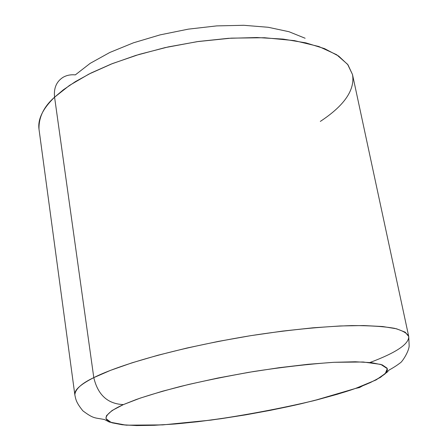 <?xml version="1.0" encoding="UTF-8"?>
<svg xmlns="http://www.w3.org/2000/svg" width="448" height="448" viewBox="0 0 448 448"><rect width="100%" height="100%" fill="white"/><g stroke="black" fill="none" stroke-linecap="round" stroke-linejoin="round"><path stroke-width="0.67" d="M369.975 362.494C396.133 352.71 409.052 344.047 408.733 336.504C407.378 333.318 402.651 330.59 394.559 328.322C384.154 326.474 369.947 325.562 351.932 325.59C322.454 326.418 285.914 330.154 249.469 335.871C162.277 350.47 111.832 368.368 93.794 377.63L110.482 370.367L132.02 362.818L157.808 355.27L186.962 348.029L218.35 341.398L250.706 335.67L282.666 331.083L312.911 327.813L340.262 325.959L363.748 325.55L382.642 326.525L396.525 328.787L405.199 332.175L408.733 336.504L352.498 74.53L347.978 64.809L338.654 56.056L324.548 48.625L305.889 42.874L283.13 39.099L256.978 37.531L228.362 38.315L198.386 41.474L168.269 46.906L139.244 54.376L112.465 63.566L88.939 74.071L69.462 85.434L54.578 97.199C53.614 88.211 56.42 81.598 62.989 77.358C56.42 81.598 53.614 88.211 54.578 97.199L63.426 89.746L75.415 81.609L91.179 72.946L111.238 64.053L135.873 55.401L164.853 47.662L197.232 41.642L231.246 38.136L264.494 37.733L294.392 40.622L318.836 46.514L336.622 54.706L347.614 64.333L352.498 74.53C355.874 94.147 336.65 110.622 320.314 121.425M93.794 377.63C97.854 394.929 107.722 403.917 123.39 404.594L136.181 399.538C147.302 395.646 162.154 391.261 180.723 386.389C201.852 381.276 226.201 376.314 253.753 371.498C282.318 367.114 309.036 364.05 333.9 362.303L363.205 362.001L380.811 364.403L387.285 368.637L385.218 373.755C378.112 379.187 368.189 384.082 355.449 388.438L370.009 382.749L380.531 377.328L386.394 372.394L387.408 370.177L387.072 368.161L382.172 364.846L371.543 362.662L355.298 361.771L333.9 362.303L308.168 364.286L279.266 367.685L248.64 372.344L217.896 378.034L188.653 384.457L162.389 391.25L140.336 398.076L123.39 404.594L112.062 410.525L106.529 415.632L105.93 418.118L106.658 419.765L112.084 422.817L122.27 424.754L136.59 425.566L154.347 425.298L174.849 424.01L197.389 421.77L221.273 418.673L245.834 414.826L270.407 410.329L294.325 405.306L316.921 399.885L337.523 394.212L355.449 388.438C343.381 392.762 325.231 397.88 300.994 403.782C267.008 411.684 218.277 420.19 174.849 424.01C154.33 425.432 137.502 425.751 124.37 424.962L111.138 422.498L106.058 418.678C105.801 414.226 113.131 409.22 123.39 404.594C107.722 403.917 97.854 394.929 93.794 377.63L54.578 97.199L93.794 377.63C81.704 383.309 75.387 389.026 74.838 394.778C74.138 390.124 80.461 384.406 93.794 377.63M362.992 385.65L359.492 387.565L355.572 388.433L362.88 385.734M54.578 97.199C42.806 108.651 37.615 119.33 39.004 129.248C38.64 117.281 43.831 106.602 54.578 97.199M305.127 38.242L288.954 31.707L268.229 27.283L243.768 25.29L216.675 25.9L188.294 29.148L160.07 34.882L133.47 42.806L109.805 52.472L90.16 63.358L75.32 74.889C70.711 74.441 66.601 75.264 62.989 77.358M408.733 336.504L409.158 345.626C409.203 351.131 401.884 362.555 399.93 363.087C397.342 365.154 393.652 367.522 388.864 370.199L387.167 372.182L376.13 379.915L355.561 388.433L313.858 400.68C280.622 408.498 246.277 414.982 210.812 420.123L162.669 424.9L126.19 425.169L109.25 422.022L104.507 419.558C94.489 417.469 94.058 419.166 82.88 410.838C76.182 402.511 75.813 399.7 74.838 394.778L39.004 129.248"/></g></svg>
